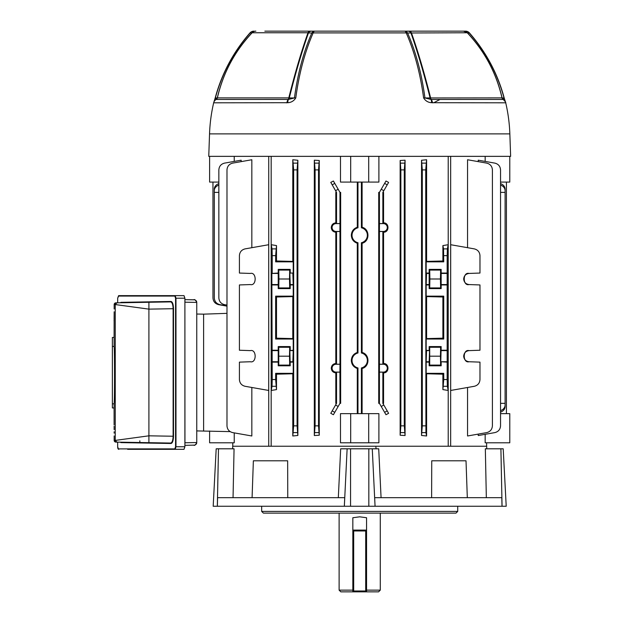 <?xml version="1.0" encoding="UTF-8"?>
<svg xmlns="http://www.w3.org/2000/svg" width="623" height="623" viewBox="0 0 623 623"><rect width="100%" height="100%" fill="white"/><g stroke="black" fill="none" stroke-linecap="round" stroke-linejoin="round"><path stroke-width="0.93" d="M339.924 223.618L335.999 223.618A3.925 3.925 0 0 0 332.075 227.543A3.925 3.925 0 0 0 335.999 231.46L339.924 231.46L339.971 223.571L336.537 223.571L335.813 222.855C333.064 223.174 331.545 224.739 331.272 227.543C331.545 230.339 333.064 231.904 335.813 232.231L336.537 231.507L336.537 364.221L339.971 364.221L339.971 231.507L336.537 231.507M339.924 364.268L335.999 364.268A3.925 3.925 0 0 0 332.075 368.185A3.925 3.925 0 0 0 335.999 372.11L339.924 372.11L339.971 364.221M335.813 232.231L335.813 363.497C333.064 363.824 331.545 365.389 331.272 368.185C331.545 370.989 333.064 372.554 335.813 372.873L336.537 372.157L336.537 403.346L335.579 405.012L338.157 406.492L339.971 403.346L340.664 403.346L340.664 192.382L339.971 192.382L339.971 223.571M357.976 182.087L357.976 227.784A7.671 7.671 0 0 0 357.976 242.736L357.976 352.992A7.671 7.671 0 0 0 357.976 367.944L357.976 413.641M357.291 182.087L357.291 227.247C353.537 228.61 351.551 231.281 351.325 235.26C351.551 239.24 353.537 241.911 357.291 243.266L357.291 352.462C353.537 353.817 351.551 356.488 351.325 360.468C351.551 364.447 353.537 367.118 357.291 368.481L357.976 367.944M357.291 243.266L357.976 242.736M463.683 356.185C464.01 359.448 465.802 361.301 469.057 361.745L479.975 362.127L479.975 379.539C479.694 383.137 477.81 385.396 474.305 386.291L450.678 390.457L450.678 244.714L474.305 248.881C477.81 249.784 479.694 252.035 479.975 255.64L479.975 273.053L469.057 273.435C465.802 273.871 464.01 275.724 463.683 278.995C464.01 282.266 465.802 284.119 469.057 284.563C465.802 284.119 464.01 282.266 463.683 278.995C464.01 275.724 465.802 273.871 469.057 273.435C462.632 271.76 462.632 286.23 469.057 284.563L479.975 284.945L479.975 350.235L469.057 350.617C465.802 351.061 464.01 352.914 463.683 356.185C464.01 359.448 465.802 361.301 469.057 361.745C462.632 363.419 462.632 348.942 469.057 350.617C465.802 351.061 464.01 352.914 463.683 356.185M232.768 446.232L232.768 442.797M234.232 161.412L234.232 156.357M251.832 247.697L251.832 159.745L232.652 163.125C229.155 164.028 227.263 166.279 226.982 169.884L226.982 425.844C227.263 429.449 229.155 431.7 232.652 432.603L251.832 435.983L251.832 387.483M250.337 361.745C256.754 363.419 256.754 348.942 250.337 350.617C256.754 348.942 256.754 363.419 250.337 361.745L239.411 362.127L239.411 379.539C239.691 383.137 241.584 385.396 245.08 386.291L268.708 390.457L268.708 244.714L245.08 248.881C241.584 249.784 239.691 252.035 239.411 255.64L239.411 273.053L250.337 273.435C256.754 271.76 256.754 286.23 250.337 284.563C256.754 286.23 256.754 271.76 250.337 273.435M234.232 432.884L234.232 442.797L209.616 442.797L209.616 430.999M226.982 305.099L224.521 304.663C221.025 303.759 219.132 301.509 218.852 297.903L218.852 169.884C219.132 166.279 221.025 164.028 224.521 163.125L241.156 160.189L241.156 161.622M485.161 156.357L485.161 161.412M500.542 413.641L509.778 413.641L509.778 442.797L485.161 442.797L485.161 434.317M478.23 434.106L478.23 435.539L494.872 432.603C498.369 431.7 500.261 429.449 500.542 425.844L500.542 169.884C500.261 166.279 498.369 164.028 494.872 163.125L478.23 160.189L478.23 161.622M467.554 247.697L467.554 159.745L486.734 163.125C490.239 164.028 492.123 166.279 492.404 169.884L492.404 425.844C492.123 429.449 490.239 431.7 486.734 432.603L467.554 435.983L467.554 387.483M250.337 350.617L239.411 350.235L239.411 284.945L250.337 284.563M275.646 255.64L275.646 261.847L293.223 261.847L293.223 273.053L290.232 273.053L290.232 269.393L278.224 269.393L278.224 273.053L271.838 273.435L272.22 379.539L275.646 379.539L276.503 389.601L271.2 390.457L271.2 244.714L276.503 245.579L275.646 255.64L272.22 255.64L272.22 273.053M275.646 261.847L276.503 260.99L292.794 261.411L292.794 159.745L297.856 160.267L297.856 435.461L292.794 435.983L292.794 373.769L276.503 374.189L276.503 389.601M276.503 245.579L276.503 260.99M272.22 255.64L272.025 248.881L271.2 244.714M271.2 390.457L272.025 386.291L272.22 379.539M448.194 244.714L447.369 248.881L447.174 255.64L447.174 379.539L447.369 386.291L448.194 390.457L448.194 244.714L442.891 245.579L442.891 260.99L443.74 261.847L443.545 248.881L442.891 245.579M426.599 159.745L425.727 169.884L422.301 169.884L421.537 160.267L426.599 159.745L426.599 261.411L426.163 261.847L443.74 261.847M426.163 261.847L426.163 273.053L429.161 273.053L429.161 269.393L441.17 269.393L441.17 273.053L447.174 273.053M335.813 222.855L335.813 192.382L336.537 192.382L336.537 223.571M336.537 192.382L330.782 182.407L333.406 181.005L339.971 192.382M338.157 406.492L333.406 414.723L330.782 413.329L335.579 405.012M336.537 403.346L335.813 403.346L335.813 372.873M271.176 156.357L271.176 446.232L268.731 446.232L268.731 156.357M450.655 156.357L450.655 446.232L448.217 446.232L448.217 156.357M405.067 160.189L405.067 435.539L400.145 435.228L400.145 160.5L405.067 160.189L404.288 169.884L404.288 425.844L405.067 435.539M319.249 435.228L319.249 160.5L318.532 169.884L318.532 425.844L319.249 435.228L314.319 435.539L315.098 425.844L318.532 425.844M318.532 169.884L315.098 169.884L314.319 160.189L314.319 435.539M314.319 160.189L319.249 160.5M362.103 413.641L362.103 368.481C369.891 366.628 369.891 354.316 362.103 352.462L362.103 243.266C369.891 241.413 369.891 229.1 362.103 227.247L362.103 182.087M368.699 442.797L368.699 413.641L378.893 413.641L378.893 442.797L340.493 442.797L340.493 413.641L350.687 413.641L350.687 442.797M357.291 368.481L357.291 413.641M340.493 156.357L340.493 182.087L350.687 182.087L350.687 156.357M368.699 156.357L368.699 182.087L378.893 182.087L378.893 156.357M379.469 372.11L383.394 372.11A3.925 3.925 0 0 0 387.311 368.185A3.925 3.925 0 0 0 383.394 364.268L379.469 364.268L379.423 372.157L382.849 372.157L382.849 403.346L383.573 403.346L383.573 372.873C389.422 373.045 389.437 363.341 383.573 363.497L383.573 232.231C389.422 232.395 389.437 222.699 383.573 222.855L383.573 192.382L382.849 192.382L382.849 223.571L379.423 223.571L379.423 192.382L385.987 181.005L388.612 182.407L382.849 192.382M383.807 405.012L388.612 413.329L385.987 414.723L381.237 406.492L383.807 405.012L382.849 403.346M379.423 192.382L378.722 192.382L378.722 403.346L379.423 403.346L381.237 406.492M448.194 390.457L442.891 389.601L443.74 379.539L447.174 379.539M425.727 169.884L425.93 432.603L426.599 435.983L426.599 373.769L442.891 374.189L442.891 389.601M426.599 435.983L421.537 435.461L422.301 425.844L425.727 425.844M421.537 160.267L421.537 435.461M426.599 261.411L442.891 260.99M383.573 363.497L382.849 364.221L379.423 364.221L379.423 231.507L382.849 231.507L383.573 232.231M382.849 231.507L382.849 364.221M382.849 372.157L383.573 372.873M379.423 372.157L379.423 403.346M335.813 363.497L336.537 364.221M339.924 372.11L339.971 403.346M339.971 372.157L336.537 372.157M383.573 222.855L382.849 223.571M361.41 413.641L361.41 367.944L362.103 368.481M362.103 352.462L361.41 352.992L361.41 242.736L362.103 243.266M357.976 352.992L357.291 352.462M362.103 227.247L361.41 227.784L361.41 182.087M357.976 227.784L357.291 227.247M212.957 182.087L212.957 297.903C213.237 301.509 215.13 303.759 218.626 304.663L226.982 306.134L226.982 313.346L203.612 314.156L203.612 430.789L203.612 314.156L196.751 314.039M506.429 182.087L506.429 413.641M361.41 367.944A7.671 7.671 0 0 0 361.41 352.992M361.41 242.736A7.671 7.671 0 0 0 361.41 227.784M218.852 185.124A6.861 5.942 180 0 0 214.289 190.724L214.289 192.382L218.852 192.382M500.542 403.346L505.097 403.346L505.097 192.382L500.542 192.382M214.289 192.382L214.289 297.903C214.569 301.509 216.461 303.759 219.958 304.663L226.982 305.901M214.289 190.724L214.289 189.236A6.861 5.942 -0 0 1 218.852 183.637M500.542 183.637A6.861 5.942 -0 0 1 505.097 189.236L505.097 190.724A6.861 5.942 180 0 0 500.542 185.124M505.097 192.382L505.097 190.724M505.097 403.346L505.097 406.492A6.861 5.942 180 0 1 500.542 412.091M379.469 231.46L383.394 231.46A3.925 3.925 0 0 0 387.311 227.543A3.925 3.925 0 0 0 383.394 223.618L379.469 223.618L379.423 231.507M442.891 374.189L443.74 373.333L443.74 379.539M443.74 373.333L426.163 373.333L426.163 362.127L429.161 362.127L429.161 365.787L429.706 365.101L429.706 347.26L429.161 346.575L441.17 346.575L440.788 361.745L447.174 362.127M441.17 362.127L441.17 365.787L440.617 365.101L440.438 356.185L440.617 347.26L441.17 346.575M429.161 365.787L441.17 365.787M441.17 350.235L447.174 350.235M442.891 297L426.599 296.579L426.599 338.593L442.891 338.18L442.891 297L443.74 296.151L426.163 296.151L426.163 284.945L429.161 284.945L429.161 288.597L441.17 288.597L441.17 284.945L447.174 284.945M443.74 296.151L443.74 339.029L442.891 338.18M426.599 338.593L426.163 339.029L443.74 339.029M426.163 339.029L426.163 350.235L429.543 350.617L429.161 362.127M429.161 346.575L429.161 350.235M429.161 284.945L429.161 273.053M429.161 288.597L429.706 287.919L429.886 278.995L429.706 270.078L429.161 269.393M441.17 284.945L441.17 273.053M441.17 288.597L440.617 287.919L440.438 278.995L440.617 270.078L441.17 269.393M272.22 284.945L278.224 284.945L278.224 288.597L290.232 288.597L290.232 284.945L293.223 284.945L293.223 296.151L275.646 296.151L275.646 339.029L293.223 339.029L293.223 350.235L289.851 350.617L290.232 365.787L278.224 365.787L278.769 365.101L278.769 347.26L278.224 346.575L278.224 350.235L272.22 350.235M290.232 365.787L289.679 365.101L289.5 356.185L289.679 347.26L290.232 346.575L278.224 346.575M290.232 346.575L290.232 350.235M290.232 362.127L293.223 362.127L293.223 373.333L275.646 373.333L275.646 379.539M278.224 350.235L278.224 365.787M278.224 362.127L272.22 362.127M426.163 373.333L426.599 373.769M426.163 362.127L426.545 350.617L429.543 350.617M426.163 296.151L426.599 296.579M426.163 284.945L426.545 273.435L429.543 273.435M276.503 338.18L292.794 338.593L292.794 296.579L276.503 297L276.503 338.18L275.646 339.029M276.503 374.189L275.646 373.333M276.503 297L275.646 296.151M297.856 160.267L297.093 169.884L293.659 169.884L293.659 425.844L297.093 425.844L297.856 435.461M293.659 169.884L292.794 159.745M292.794 261.411L293.223 261.847M293.223 273.053L290.232 273.053M293.223 284.945L292.841 273.435M293.223 296.151L292.794 296.579M292.794 338.593L293.223 339.029M293.223 350.235L292.841 361.745L289.851 361.745M293.223 373.333L292.794 373.769M292.794 435.983L293.659 425.844M297.093 169.884L297.093 425.844M315.098 169.884L315.098 425.844M404.288 169.884L400.862 169.884L400.862 425.844L404.288 425.844M400.862 169.884L400.145 160.5M400.145 435.228L400.862 425.844M422.301 169.884L422.301 425.844M500.542 410.604A6.861 5.942 0 0 0 505.097 405.012M230.144 431.622L196.751 430.914M368.699 413.641L350.687 413.641M429.706 270.078L440.617 270.078M429.886 278.995L440.438 278.995M429.706 287.919L440.617 287.919M429.706 347.26L440.617 347.26M429.886 356.185L440.438 356.185M429.706 365.101L440.617 365.101M278.224 288.597L278.769 287.919L278.948 278.995L278.769 270.078L278.224 269.393M290.232 288.597L289.679 287.919L278.769 287.919M289.679 287.919L289.5 278.995L278.948 278.995M289.5 278.995L289.679 270.078L278.769 270.078M289.679 270.078L290.232 269.393M290.232 284.945L289.851 273.435M278.224 284.945L278.224 273.053M289.679 347.26L278.769 347.26M289.679 365.101L278.769 365.101M289.5 356.185L278.948 356.185M368.699 182.087L350.687 182.087M509.778 156.357L509.778 182.087L500.542 182.087M218.852 182.087L209.616 182.087L209.616 156.357M339.114 513.118L339.114 590.137L340.828 591.85L352.836 591.85L352.836 517.736L359.697 516.817L366.558 517.736L366.558 591.85L378.566 591.85L380.279 590.137L366.558 590.137M339.114 590.137L352.836 590.137M352.836 591.85L366.558 591.85M264.845 31.15L465.552 31.15A5.148 4.859 90 0 1 469.283 33.003L467.538 32.98C484.896 51.662 496.422 73.319 502.099 97.959L504.03 97.959C497.466 73.639 485.885 51.989 469.283 33.003L469.415 32.894C486.018 51.888 497.613 73.561 504.194 97.912L503.174 99.431A2.399 2.399 0 0 1 501.998 97.881L502.099 97.959A2.399 2.313 90 0 0 503.174 99.431L503.174 99.431A5.148 5.054 164.1 0 1 505.635 102.468L504.178 97.912M389.118 31.15L454.549 31.15M341.856 31.15L377.538 31.15M333.056 31.15L330.276 31.15M420.073 31.15L420.743 31.15M505.479 102.04L505.72 102.803L431.537 102.709C428.102 102.499 425.462 100.903 423.609 97.912C420.33 73.576 414.536 51.904 406.212 32.902L313.174 32.902A5.148 2.944 -156.2 0 0 311.812 33.003A5.148 3.902 -90 0 1 314.81 31.15A5.148 2.173 90 0 0 313.174 32.902C304.849 51.904 299.056 73.576 295.785 97.912C293.931 100.903 291.284 102.499 287.857 102.709L213.666 102.803A5.148 5.148 0 0 1 216.204 99.462L288.48 99.431A2.399 1.705 90 0 0 289.274 97.959L294.438 97.959C297.708 73.639 303.494 51.989 311.812 33.003L308.44 32.98C301.851 51.662 295.466 73.319 289.274 97.959L288.792 97.881C294.967 73.156 301.368 51.444 307.996 32.754L252.151 32.754A5.148 5.148 0 0 1 255.882 31.15M311.43 31.15A5.148 3.909 -90 0 0 308.44 32.98L307.996 32.754A5.148 2.476 -90 0 1 309.795 31.15M287.857 102.709A5.148 2.305 78.5 0 1 288.48 99.431L294.438 97.959A5.148 1.153 7.6 0 1 295.785 97.912M286.424 102.803L286.938 102.803A5.148 2.562 90 0 1 288.2 99.462A2.399 1.199 90 0 0 288.792 97.881L217.388 97.881L216.204 99.462A5.148 5.054 -164.1 0 0 213.767 102.452M409.599 31.15A5.148 2.476 90 0 1 411.39 32.754C417.978 51.312 424.38 73.023 430.594 97.881A2.399 1.199 -90 0 0 431.186 99.462L503.189 99.462A5.148 5.148 90 0 1 505.72 102.803A161.77 161.77 0 0 1 509.848 133.89L510.634 156.357L208.76 156.357L209.538 133.89A161.77 161.77 0 0 1 213.666 102.803M407.964 31.15A5.148 3.909 90 0 1 410.954 32.98L407.582 33.003C415.891 51.989 421.678 73.639 424.948 97.959L430.111 97.959C423.881 73.179 417.496 51.522 410.954 32.98L467.242 32.754C484.694 51.335 496.282 73.039 501.998 97.881L430.111 97.959A2.399 1.705 -90 0 0 430.906 99.431L431.186 99.462A5.148 2.562 -90 0 1 432.448 102.803L433.849 102.709L439.986 99.462M249.979 32.894L249.987 32.902A5.148 5.148 0 0 1 253.841 31.15A5.148 4.859 -90 0 0 250.103 33.003L249.979 32.894C233.368 51.888 221.78 73.561 215.2 97.912L216.212 99.431A2.399 2.399 -90 0 0 217.388 97.881L217.287 97.959C223.05 73.179 234.567 51.522 251.856 32.98L250.103 33.003C233.508 51.989 221.928 73.639 215.363 97.959L217.287 97.959A2.399 2.313 -90 0 1 216.212 99.431L216.204 99.462M217.388 97.881C223.112 73.039 234.692 51.335 252.151 32.754L251.856 32.98A5.148 4.852 -90 0 1 255.562 31.15M423.609 97.912A5.148 1.153 -7.6 0 1 424.948 97.959L430.906 99.431A5.148 2.305 -78.5 0 1 431.537 102.709M463.824 31.15A5.148 4.852 90 0 1 467.538 32.98L467.211 32.754M505.697 102.709A5.148 5.054 164.1 0 0 505.635 102.491L505.642 102.499C504.755 101.861 507.644 103.979 503.189 99.462M407.582 33.003A5.148 2.944 156.2 0 0 406.212 32.902A5.148 2.173 90 0 0 404.584 31.15A5.148 3.902 90 0 1 407.582 33.003M184.953 299.624L194.22 299.834A2.57 2.57 0 0 1 196.751 302.404L184.953 302.194L184.899 299.624L193.691 299.803C194.54 299.11 195.56 299.982 196.751 302.404L196.751 442.548L184.953 442.758L184.899 302.194M194.22 445.118A2.57 2.57 180 0 0 196.751 442.548A2.57 2.57 180 0 1 194.22 445.118L184.899 445.328L184.899 442.758M115.286 302.957A1.713 1.713 89 0 1 115.855 302.848L170.593 301.89A0.428 0.405 89 0 0 170.99 301.462C172.485 301.766 173.326 304.18 173.513 308.712L173.513 436.24C173.326 440.765 172.485 443.179 170.99 443.483A0.428 0.405 91 0 0 170.593 443.054L115.855 442.104A1.713 1.713 0 0 1 115.216 441.964M115.2 441.956A1.713 1.713 0 0 1 114.173 440.461M114.173 440.391L115.855 442.104L139.84 442.517L115.855 442.104L114.173 440.391A1.713 1.713 0 0 1 114.173 440.383L114.173 435.936L114.173 440.391L115.247 440.406L148.905 435.82L148.905 309.133L115.247 304.546L114.173 304.561L114.173 309.016L114.173 304.561A1.713 1.713 0 0 0 114.173 304.561L115.855 302.848L114.173 304.561M114.102 424.917L114.087 407.956L112.366 407.956L112.366 337.432L114.095 337.432L114.165 311.773M114.11 318.953L114.141 315.659M174.829 296.065A0.428 0.405 -90 0 1 175.234 295.637L175.974 298.207L175.974 446.746L175.234 449.315A0.428 0.405 -90 0 1 174.829 448.887L175.569 446.746L175.569 298.207L174.829 296.065L118.425 296.065A0.428 0.405 -90 0 1 118.829 295.637L184.011 295.637L184.899 298.207L184.899 446.746L184.011 449.315L127.614 449.315M114.095 337.432L114.095 346.435C114.671 347.151 114.679 403.089 114.095 403.836L114.095 407.956M170.593 443.054C172.088 442.789 172.929 440.516 173.116 436.24L173.116 308.712L148.905 309.133L148.905 302.272L120.496 302.77A0.428 0.405 89 0 0 120.901 302.342L170.99 301.462M119.063 442.159L120.496 442.182A0.428 0.405 91 0 1 120.901 442.61L120.457 442.182M173.513 308.712L173.116 308.712C172.929 304.445 172.088 302.171 170.593 301.89M139.84 440.804L139.84 442.517M114.095 403.836L112.366 403.836M114.095 346.435L112.366 346.435M118.425 448.887L117.661 446.746L117.661 442.135L117.685 446.746C117.7 448.428 118.09 449.284 118.829 449.315A0.428 0.405 -90 0 1 118.425 448.887L174.829 448.887M365.701 591.85L353.693 591.85L365.701 591.85A0.857 0.857 0 0 0 366.558 590.993A0.857 0.857 0 0 1 365.701 591.85A0.857 0.857 0 0 0 366.558 590.993L365.701 590.993L365.701 530.96L353.693 530.96L353.693 590.993L365.701 590.993L365.701 591.85M353.693 530.103L365.701 530.103L353.693 530.103A0.857 0.857 0 0 0 352.836 530.96L353.693 530.96L353.693 530.103A0.857 0.857 0 0 0 352.836 530.96A0.857 0.857 0 0 1 353.693 530.103M352.836 590.993A0.857 0.857 0 0 0 353.693 591.85L353.693 590.993L352.836 590.993A0.857 0.857 0 0 0 353.693 591.85M366.558 530.96A0.857 0.857 0 0 0 365.701 530.103A0.857 0.857 0 0 1 366.558 530.96L365.701 530.96L365.701 530.103M456.005 513.118L263.389 513.118L261.668 511.405L457.718 511.405L456.005 513.118M261.668 506.258L261.668 511.405M457.718 506.258L457.718 511.405M431.63 497.684L431.739 460.81L466.02 460.81L467.312 497.684M232.628 448.801L232.698 446.232L486.695 446.232L486.765 448.801M216.189 448.801L213.183 506.258L216.189 448.801L234.061 448.801L233.049 497.684M252.081 497.684L253.366 460.81L287.655 460.81L287.756 497.684M338.32 497.684L340.672 448.801L347.128 448.801L344.34 506.258L217.372 506.258L217.575 497.684L344.729 497.684L344.324 506.258L502.013 506.258L501.819 497.684L374.657 497.684L375.062 506.258L372.266 448.801L347.128 448.801M372.266 448.801L378.714 448.801L381.074 497.684M486.337 497.684L485.333 448.801L500.908 448.801L502.06 506.258L506.211 506.258L503.197 448.801L500.908 448.801M213.183 506.258L217.372 506.258M376.105 448.801L375.887 447.135M335.999 231.46L335.999 232.052M335.999 372.11L335.999 372.702M447.174 255.64L443.74 255.64M338.157 189.236L335.579 190.724M383.807 190.724L381.237 189.236M278.606 284.563L271.838 284.563M278.606 273.435L271.838 273.435M292.841 284.563L289.851 284.563M278.606 361.745L271.838 361.745M278.606 350.617L271.838 350.617M292.841 350.617L289.851 350.617M440.788 273.435L447.555 273.435M440.788 284.563L447.555 284.563M426.545 284.563L429.543 284.563M440.788 350.617L447.555 350.617M440.788 361.745L447.555 361.745M426.545 361.745L429.543 361.745M383.394 223.618L383.394 223.026M383.394 231.46L383.394 232.052M335.999 364.268L335.999 363.676M335.999 223.618L335.999 223.026M383.394 364.268L383.394 363.676M383.394 372.11L383.394 372.702M387.187 410.861L384.617 412.348M334.777 412.348L332.207 410.861M384.617 183.38L387.187 184.867M332.207 184.867L334.777 183.38M443.545 248.881L447.369 248.881M272.025 248.881L275.849 248.881M400.659 163.125L404.491 163.125M293.464 163.125L297.288 163.125M314.903 163.125L318.727 163.125M422.098 163.125L425.93 163.125M447.369 386.291L443.545 386.291M318.727 432.603L314.903 432.603M425.93 432.603L422.098 432.603M404.491 432.603L400.659 432.603M297.288 432.603L293.464 432.603M275.849 386.291L272.025 386.291M352.836 530.103L366.558 530.103M509.848 133.89L209.538 133.89M469.407 32.902L469.415 32.894A5.148 5.148 0 0 0 465.552 31.15A5.148 5.124 -90 0 1 469.407 32.902M196.751 302.404A2.57 2.57 0 0 0 194.22 299.834M170.99 443.483L120.901 442.61M120.457 302.77L120.901 302.342M118.425 296.065L117.685 298.207L117.685 302.817L117.661 298.207L118.829 295.637M116.929 442.12L115.247 440.406L115.247 304.546L116.929 302.833M148.905 442.68L148.905 435.82L173.513 436.24M184.899 298.207L175.569 298.207M175.569 446.746L184.899 446.746M350.554 448.801L350.554 506.258M368.832 448.801L368.832 506.258M218.486 448.801L217.334 506.258M486.618 446.232L486.618 442.797M380.279 513.118L380.279 590.137M215.2 97.912L213.759 102.476M467.242 32.754L463.504 31.15M184.953 445.328L193.691 445.149C194.54 445.834 195.56 444.97 196.751 442.548M114.087 320.915L114.102 319.918M115.855 302.848A1.713 1.713 0 0 0 114.173 304.491M114.118 426.218L114.149 429.652M114.157 431.755L114.165 433.164"/></g></svg>
